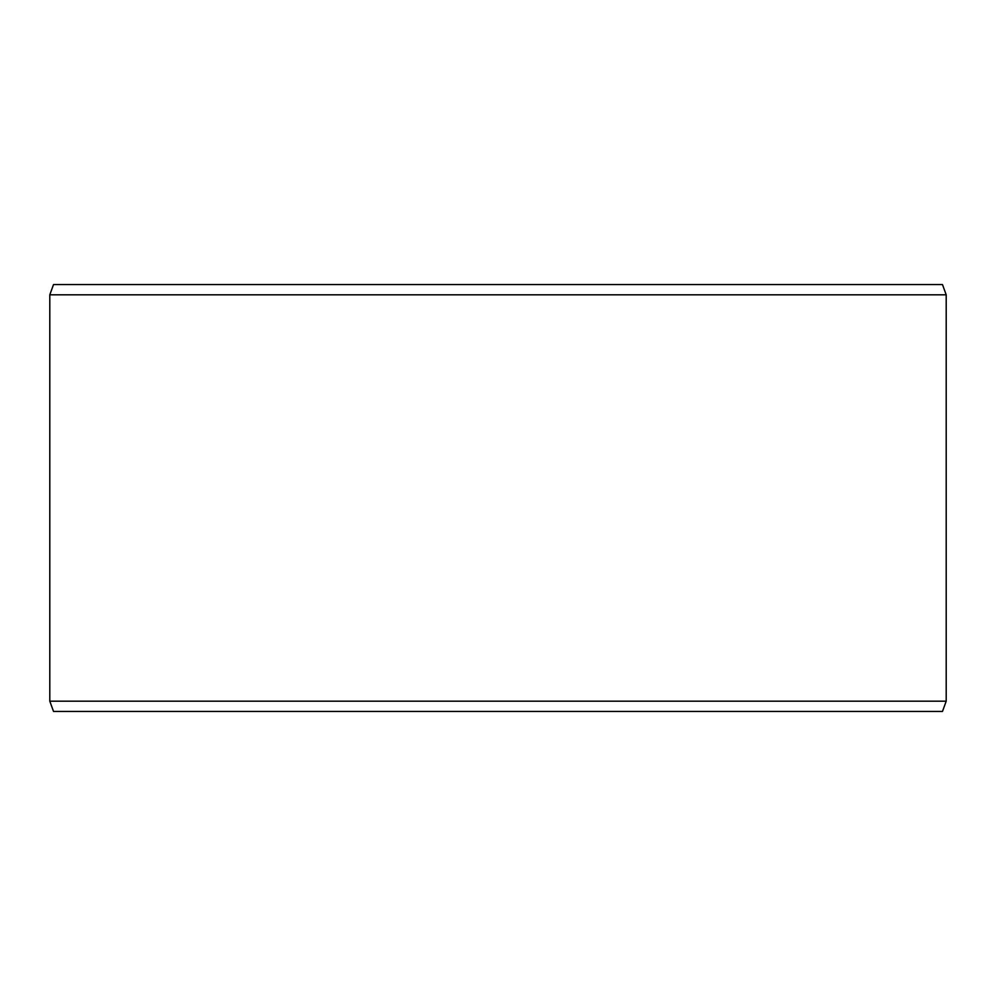 <?xml version="1.0" encoding="UTF-8"?>
<svg xmlns="http://www.w3.org/2000/svg" width="996" height="996" viewBox="0 0 996 996"><rect width="100%" height="100%" fill="white"/><g stroke="black" fill="none" stroke-linecap="round" stroke-linejoin="round"><path stroke-width="1.49" d="M53.523 284.57L942.477 284.57L946.2 294.816L49.8 294.816L53.523 284.57M49.8 701.184L53.523 711.43L942.477 711.43L946.2 701.184L49.8 701.184L49.8 294.816M946.2 701.184L946.2 294.816"/></g></svg>

